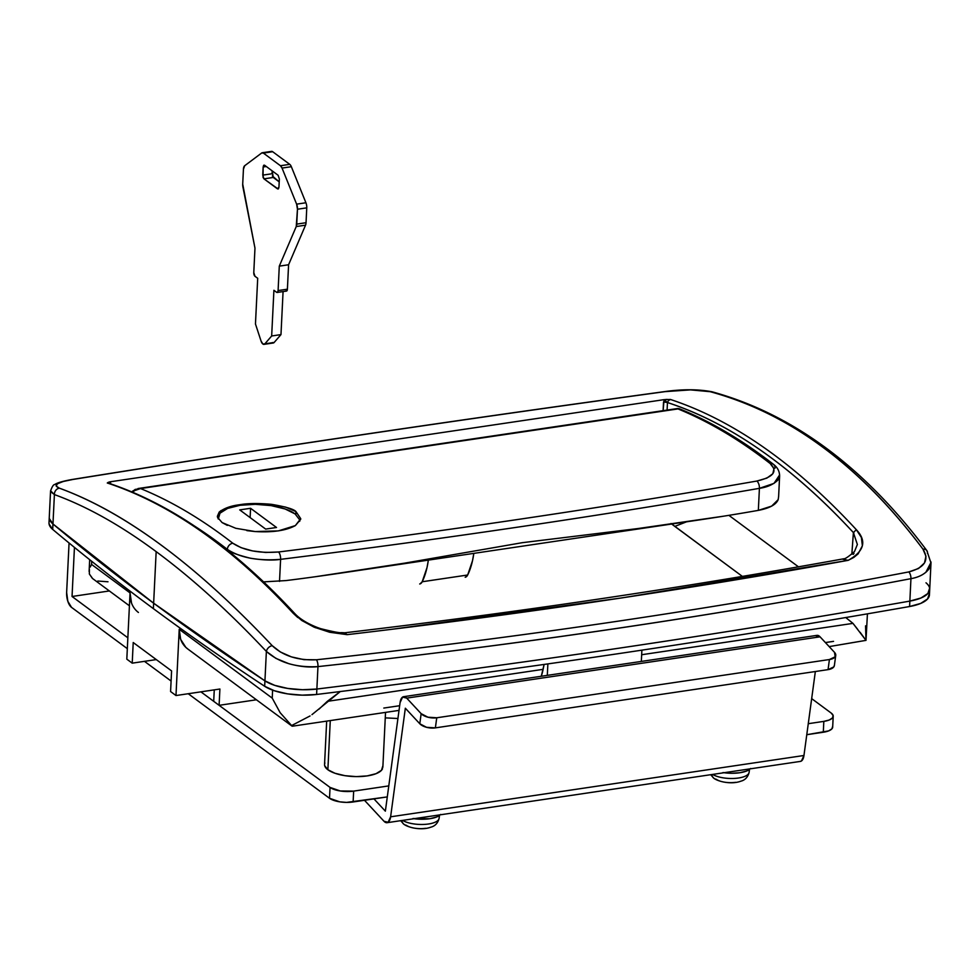 <?xml version="1.0" encoding="UTF-8"?>
<svg xmlns="http://www.w3.org/2000/svg" width="980" height="980" viewBox="0 0 980 980"><rect width="100%" height="100%" fill="white"/><g stroke="black" fill="none" stroke-linecap="round" stroke-linejoin="round"><path stroke-width="1.47" d="M324.907 763.028A29.18 10.621 2.8 0 0 327.871 769.741L330.272 720.594L327.871 769.741A29.18 10.621 2.8 0 0 358.423 776.601A29.18 10.621 2.8 0 0 382.494 768.786M382.31 712.877L353.18 717.189M931 561.969L929.138 568.731C925.255 573.9 919.191 577.22 910.947 578.666C813.155 597.298 715.78 613.786 618.797 628.143C521.887 642.549 421.608 655.375 317.961 666.608L316.871 689.038L302.477 689.724L287.765 688.438L274.67 685.339L264.931 680.855A40.854 14.872 2.8 0 0 316.871 689.038L317.961 666.608C309.447 667.649 299.733 666.67 288.831 663.693L275.931 658.389L266.376 651.431L264.931 680.855A4377.391 1593.382 -177.2 0 1 153.64 603.202A4377.391 1593.382 2.8 0 0 264.931 680.855L266.376 651.431C228.414 611.116 191.676 577.845 156.163 551.63L153.64 603.202A4377.391 1593.382 -177.2 0 1 52.969 523.994A40.854 14.872 -177.2 0 1 49.282 517.207A40.854 14.872 2.8 0 0 52.969 523.994A4377.391 1593.382 2.8 0 0 153.64 603.202L156.163 551.63C120.724 525.354 86.803 506.341 54.402 494.582L52.969 523.994L54.402 494.582L50.666 491.691L50.593 490.723M50.58 490.809L54.402 494.582A5.831 5.231 -70.2 0 1 59.413 488.187A5.831 5.231 109.8 0 0 54.402 494.582C86.803 506.341 120.724 525.354 156.163 551.63C191.676 577.845 228.414 611.116 266.376 651.431A5.831 4.091 -43.2 0 1 272.207 645.661C196.012 564.737 125.085 512.246 59.413 488.187C52.406 485.198 56.877 482.295 72.826 479.477C264.184 448.693 461.654 419.403 665.224 391.62C683.918 389.293 698.899 389.317 710.157 391.682A5.831 4.961 -74.9 0 1 712.043 391.792A5.831 4.961 105.1 0 0 710.157 391.682C789.268 413.131 860.195 465.623 922.964 549.155A5.831 4.361 -36.7 0 1 926.811 550.54A5.831 4.361 143.3 0 0 922.964 549.155C891.494 507.175 858.051 473.169 822.649 447.125C787.455 421.033 749.957 402.547 710.157 391.682L690.508 389.881L665.224 391.62C461.654 419.403 264.184 448.693 72.826 479.477L63.222 481.486L57.453 483.765L56.166 486.08L59.413 488.187C92.341 500.18 126.506 519.327 161.896 545.652C197.103 571.634 233.865 604.979 272.207 645.661L280.366 651.982L291.403 656.882L303.984 659.65L316.454 659.773C519.743 637.808 717.213 608.519 908.852 571.916L918.53 568.498L924.459 562.986L925.965 556.224L922.964 549.155C929.579 560.009 924.875 567.591 908.852 571.916C717.213 608.519 519.743 637.808 316.454 659.773C297.834 660.594 283.085 655.889 272.207 645.661A5.831 4.091 136.8 0 0 266.376 651.431C279.165 662.688 296.364 667.748 317.961 666.608A5.831 2.352 -96.2 0 0 316.454 659.773A5.831 2.352 83.8 0 1 317.961 666.608C521.421 644.595 719.087 615.281 910.947 578.666L909.857 601.095A40.854 14.872 2.8 0 0 929.702 589.593A40.854 14.872 -177.2 0 1 909.857 601.095L910.947 578.666A5.831 2.842 -100.8 0 0 908.852 571.916A5.831 2.842 79.2 0 1 910.947 578.666M344.617 632.97L347.141 634.648L329.697 632.259L314.09 627.151L301.816 620.512L293.143 613.211C232.076 547.183 170.128 503.781 107.285 482.993L110.36 481.768L664.073 399.644L670.467 399.473C733.31 420.249 795.258 463.663 856.324 529.678L861.408 537.505L862.376 545.811L858.125 553.871L853.801 557.424L848.178 560.34L621.688 597.935L390.126 629.515M138.425 612.463A29.18 23.863 -53.5 0 1 130.046 592.912L126.812 659.16L132.214 663.154L156.286 659.589L132.214 663.154L133.219 642.525L171.586 670.908L170.581 691.537L175.984 695.543L219.9 689.026L219.104 705.318L256.417 699.781L219.104 705.318L213.701 701.312L214.265 689.859L213.701 701.312L219.104 705.318L219.9 689.026L175.984 695.543L179.218 629.295L272.22 698.115L280.145 712.693L272.22 698.115L272.612 690.141L272.22 698.115L179.218 629.295L175.984 695.543L170.581 691.537L171.586 670.908L133.219 642.525L132.214 663.154L126.812 659.16L130.046 592.912L91.556 564.419L91.704 561.307L91.556 564.419L90.258 567.004M641.337 661.427L641.888 650.157L641.337 661.427M311.971 714.628L340.281 691.549L327.308 701.349L543.116 669.34A52.528 23.434 -98.4 0 1 541.279 676.261L544.108 664.44L543.116 669.34L327.308 701.349L318.966 709.202M547.869 663.913L547.306 675.367L547.869 663.913M833.551 641.361L825.393 642.562M399.668 705.71L383.805 708.062M829.154 646.604L866.002 640.369L860.109 632.308M857.647 629.319L852.967 623.378L641.667 654.726L852.967 623.378L845.764 617.547L852.967 623.378L866.002 640.369L867.423 613.848M292.15 726.168L280.145 712.693L291.587 725.555L310.06 715.951L291.587 725.555L293.449 725.604M292.469 726.192L399.032 710.39M49.012 522.634A40.854 14.872 2.8 0 0 52.7 529.421L52.969 523.994L153.64 603.202L264.931 680.855L274.67 685.339L287.765 688.438L302.477 689.724L316.871 689.038C520.466 664.122 718.132 634.807 909.857 601.095L909.587 606.522L909.857 601.095L920.98 597.996L927.876 593.5L929.628 588.196L927.876 593.5L920.98 597.996L909.857 601.095A5836.513 2124.505 -177.2 0 1 316.871 689.038A5836.513 2124.505 2.8 0 0 909.857 601.095A5836.513 2124.505 -177.2 0 1 316.871 689.038A40.854 14.872 -177.2 0 1 264.931 680.855A4377.391 1593.382 -177.2 0 1 153.64 603.202A4377.391 1593.382 -177.2 0 1 52.969 523.994L49.343 518.591L52.969 523.994L52.7 529.421A4377.391 1593.382 2.8 0 0 153.382 608.641L153.64 603.202L153.382 608.641A4377.391 1593.382 2.8 0 0 264.674 686.282L264.931 680.855L264.674 686.282A40.854 14.872 2.8 0 0 316.601 694.465L316.871 689.038L316.601 694.465A5836.513 2124.505 2.8 0 0 909.587 606.522A40.854 14.872 2.8 0 0 929.432 595.019M97.779 581.042L107.996 581.777M92.377 578.384L89.352 573.986L89.425 569.441L89.352 573.986L92.622 578.568L129.421 605.799M91.238 565.007L91.556 564.419L130.046 592.912L131.516 603.006M324.662 765.625L327.871 769.741L335.001 773.269L344.985 775.682L356.291 776.613L367.206 775.903L376.063 773.673L381.526 770.268L382.739 766.189M385.275 717.875L397.929 718.499M187.596 648.858A29.18 23.863 126.5 0 1 179.218 629.295L180.675 639.401L185.845 647.376L188.013 649.152M865.561 625.84L866.002 640.369L850.346 643.003M925.831 572.381L931 562.324M72.826 479.477A5.831 2.903 -99.1 0 0 72.251 479.465A5.831 2.903 -99.1 0 0 71.761 479.661A5.831 2.903 80.9 0 1 72.251 479.465A5.831 2.903 80.9 0 1 72.826 479.477M926.811 550.54A5.831 4.361 -36.7 0 1 927.448 553.394M851.828 554.251L853.396 532.581C822.955 499.543 791.963 472.029 760.407 450.053C729.328 428.407 698.348 412.568 667.466 402.535L667.098 410.069L667.466 402.535C730.321 423.189 792.293 466.529 853.396 532.581L851.841 554.239M728.875 515.333L798.467 566.832L728.875 515.333M853.886 533.157L853.396 532.581L856.324 529.678C795.258 463.65 733.297 420.249 670.467 399.473L668.47 400.575L667.466 402.535L663.534 401.923L663.105 410.657L664.073 399.644L110.36 481.768L110.691 483.912L110.36 481.768L109.062 482.038M671.006 523.491L742.375 576.399L674.804 526.407L686.478 521.838L674.804 526.407L671.704 524.03M853.262 554.362L854.021 553.308M315.315 627.666L347.141 634.648C518.138 614.632 685.143 589.862 848.178 560.34L848.178 560.34C864.311 551.274 867.031 541.046 856.324 529.678L853.396 532.581L857.365 544.488L854.523 551.495C848.607 556.689 844.981 559.115 843.645 558.772L842.8 559.09M344.997 632.798L345.291 632.725C515.235 612.745 681.259 588.123 843.351 558.857M848.178 560.34L842.482 559.151M293.143 613.211L294.943 613.75L293.143 613.211L297.773 617.523M344.629 633.043L347.141 634.636M109.013 483.544L107.285 483.005L108.253 482.344M108.29 483.079C171.561 504.026 233.791 547.587 294.943 613.75L294.968 613.774M663.534 401.923L667.466 402.535L663.534 401.923M667.343 399.424L665.726 399.485M834.421 665.126L833.821 666.89L828.051 669.634L435.377 727.87L436.749 717.777L435.377 727.87L828.051 669.634L829.423 659.528L436.749 717.777A11.674 5.684 -172.3 0 1 421.155 713.661L406.712 698.128L402.596 697.086L400.085 702.574L385.361 811.158L373.956 798.884L385.361 811.158L400.085 702.574A11.674 5.206 81.6 0 1 403.576 696.682A11.674 5.206 81.6 0 1 406.712 698.128L421.155 713.661L427.905 717.201L436.749 717.777L829.423 659.528L835.193 656.796L834.507 652.349L820.052 636.816L406.712 698.128L820.052 636.816A11.674 5.206 -98.4 0 0 816.916 635.383M435.377 727.87L426.533 727.307L419.795 723.755L405.34 708.221L390.616 816.806L803.955 755.494L815.348 671.52L803.955 755.494L390.616 816.806A11.674 5.206 81.6 0 1 387.125 822.686A11.674 5.206 81.6 0 1 383.988 821.252L364.499 800.293L383.988 821.252L388.105 822.293L390.616 816.806L405.34 708.221L419.795 723.755A11.674 5.684 7.7 0 0 435.377 727.87M800.476 761.386A11.674 5.206 -98.4 0 0 803.955 755.494L801.456 760.982L800.048 761.448M421.155 713.661L419.795 723.755L421.155 713.661M815.936 635.787L820.052 636.816L834.507 652.349A11.674 5.684 -172.3 0 1 835.732 655.522A11.674 5.684 -172.3 0 1 829.423 659.528L828.051 669.634A11.674 5.684 7.7 0 0 834.36 665.616M832.682 727.185A17.505 6.37 2.8 0 1 823.298 732.244L823.825 721.378L808.28 723.693L823.825 721.378A17.505 6.37 -177.2 0 0 833.208 716.319A17.505 6.37 -177.2 0 0 831.224 713.085L811.673 698.617L831.224 713.085L833.147 715.559L832.412 717.997L829.141 720.043L823.825 721.378L823.298 732.244L806.785 734.694L828.615 730.909L831.885 728.863L832.62 726.413M71.516 607.355L127.327 648.65L71.516 607.355A11.674 5.206 81.6 0 1 66.64 592.496L69.066 542.994L66.64 592.496L67.841 601.34L71.516 607.355M144.464 661.341L171.096 681.039L144.464 661.341M188.234 693.73L329.513 798.271L339.791 801.848L346.577 802.399L387.296 796.912L353.119 801.971L353.658 791.117L340.317 790.983L330.052 787.418L200.9 691.843L330.052 787.418L329.513 798.271L188.234 693.73M72.042 596.489L109.356 590.952L72.042 596.489L74.443 547.391L72.042 596.489L127.853 637.796L72.042 596.489M388.791 785.899L353.658 791.117L388.791 785.899M329.513 798.271A17.505 6.37 2.8 0 0 353.119 801.971L353.658 791.117A17.505 6.37 -177.2 0 1 330.052 787.418L329.513 798.271M217.327 516.374L219.202 512.075C224.249 508.204 231.06 505.754 239.659 504.737C247.658 503.291 258.267 503.157 271.472 504.333C285.854 506.77 294.012 509.196 295.972 511.609L295.838 514.5L295.972 511.609L300.738 518.69L295.36 525.586L278.369 530.891L255.18 531.552L235.825 528.306L222.093 522.573L217.474 517.244L219.202 512.075L221.076 510.555M779.602 475.949C779.578 471.282 777.52 467.399 773.428 464.312C742.166 440.02 710.745 421.474 679.152 408.685L140.532 488.555A1114.897 497.46 81.6 0 1 232.811 543.226L241.068 547.661L252.546 550.919L265.666 552.463L278.541 551.985C441.992 531.724 601.438 508.081 756.866 481.045L766.85 478.118L772.828 473.744L773.98 468.612L770.158 463.528A1114.897 497.46 -98.4 0 0 677.878 408.868A1114.897 497.46 81.6 0 1 770.158 463.528C778.047 471.294 773.612 477.138 756.866 481.045C601.438 508.081 441.992 531.724 278.541 551.985A5.831 2.377 82.9 0 1 280.599 559.347C272.869 560.56 262.787 560.18 250.341 558.208C236.499 554.705 228.818 551.765 227.336 549.376A1109.066 494.863 -98.4 0 0 194.787 526.236A1109.066 494.863 81.6 0 1 227.336 549.376L227.299 550.123L227.336 549.376C240.308 557.792 258.059 561.111 280.599 559.347L279.521 581.385L280.599 559.347C444.197 539.049 603.803 515.37 759.414 488.334L758.336 510.372L771.652 506.109L778.169 499.641L778.622 496.541L778.169 499.641C776.087 504.688 769.484 508.252 758.336 510.372L759.414 488.334C603.803 515.37 444.197 539.049 280.599 559.347A5.831 2.377 -97.1 0 0 278.541 551.985C259.161 553.443 243.91 550.527 232.811 543.226A5.831 4.729 127.9 0 0 227.336 549.376A5.831 4.729 -52.1 0 1 232.811 543.226A1114.897 497.46 -98.4 0 0 140.532 488.555L679.263 408.734M226.98 507.726L239.659 504.737L255.29 503.536L271.472 504.333L285.756 507.138L295.972 511.609L300.738 518.726M138.548 488.481L140.532 488.555L137.139 489.069L134.309 490.723L140.532 488.555L135.081 489.498A2.916 1.923 -118.5 0 1 135.706 489.339L132.802 491.041A2.916 2.511 48.8 0 0 132.153 492.021A2.916 2.511 -131.2 0 1 133.942 490.527M722.407 516.362L637.858 528.563L522.205 542.7L404.752 563.133L316.148 576.608M263.608 581.875L286.001 580.577C317.777 576.669 357.357 570.85 404.752 563.133L522.205 542.7L637.858 528.563C683.893 522.426 721.99 516.717 752.175 511.438L758.336 510.372M465.169 577.245A11.674 5.206 -98.4 0 0 467.668 575.003L422.196 581.753A11.674 5.206 81.6 0 1 419.697 583.982M428.346 560.119A70.033 31.25 81.6 0 1 422.196 581.753L467.668 575.003A70.033 31.25 -98.4 0 0 473.818 553.369L472.483 560.817L467.668 575.003L465.549 577.147M428.358 560.119L427.023 567.567L422.196 581.753L420.077 583.896M300.664 519.388L295.36 525.586C286.062 530.609 272.661 532.593 255.18 531.552L246.887 530.621M227.336 525.39L222.093 522.573M779.602 474.969L778.047 479.93C773.539 484.426 767.328 487.219 759.414 488.334A5.831 2.83 -99.9 0 0 756.866 481.045A5.831 2.83 80.1 0 1 759.414 488.334L774.004 483.385L779.602 474.957M778.622 496.541L779.627 475.925M773.441 464.324A5.831 4.729 127.9 0 0 770.158 463.528A5.831 4.729 -52.1 0 1 773.441 464.324A5.831 4.729 -52.1 0 1 775.009 468.158M677.254 409.015L677.878 408.868M135.706 489.339L134.309 490.723A2.916 1.923 -118.5 0 1 135.069 489.498M132.876 492.327L134.309 490.723M278.957 187.131L277.475 188.846L278.467 188.748L278.957 187.131L279.349 178.985L278.136 175.273L279.349 178.985L278.957 187.131M278.124 189.005L263.963 178.85L262.75 175.126L272.048 173.754L272.183 170.863L273.261 177.466L263.963 178.85L277.475 188.846M264.625 165.277L278.136 175.273L264.625 165.277L263.632 165.363L263.142 166.992L264.061 165.106M272.342 175.959L279.214 181.864L273.261 177.466L263.963 178.85L263.044 177.343L263.142 166.992L266.315 166.514L263.142 166.992L262.75 175.126L272.048 173.754M270.97 151.618A5.831 2.609 81.6 0 1 272.673 151.716L289.749 164.346A5.831 2.609 81.6 0 1 291.342 166.698L305.919 202.762A5.831 2.609 81.6 0 1 306.764 207.846L306.042 222.717A5.831 2.609 81.6 0 1 305.54 225.167A5.831 2.609 -98.4 0 0 306.042 222.717L296.744 224.102L306.042 222.717L306.764 207.846L297.467 209.23L306.764 207.846A5.831 2.609 -98.4 0 0 305.919 202.762L296.622 204.146L305.919 202.762L291.342 166.698L282.044 168.07L291.342 166.698A5.831 2.609 -98.4 0 0 289.749 164.346L280.452 165.73L289.749 164.346L272.673 151.716L263.375 153.088L280.452 165.73A5.831 2.609 81.6 0 1 282.044 168.07L296.622 204.146A5.831 2.609 81.6 0 1 297.467 209.23L296.744 224.102A5.831 2.609 81.6 0 1 296.242 226.552L305.54 225.167L288.586 264.759L305.54 225.167L296.242 226.552L279.288 266.144L288.586 264.759L279.288 266.144L278.1 290.57L287.397 289.198L288.586 264.759L287.397 289.198L278.1 290.57A2.916 1.299 81.6 0 1 277.193 292.457A2.916 1.299 81.6 0 1 276.605 292.285L273.91 290.288L271.668 335.981L280.978 334.596L283.073 291.587L280.978 334.596L271.668 335.981L264.87 343.845L274.167 342.461L280.978 334.596L274.167 342.461L264.87 343.845A5.831 2.609 81.6 0 1 263.963 344.372A5.831 2.609 81.6 0 1 261.048 341.016L255.462 323.976L257.703 278.296L254.996 276.299A2.916 1.299 81.6 0 1 253.783 272.575L254.971 248.148L242.942 187.107A5.831 2.609 81.6 0 1 242.709 184.118L243.432 169.246A5.831 2.609 81.6 0 1 244.706 165.718L261.672 153.003A5.831 2.609 81.6 0 1 262.26 152.745A5.831 2.609 81.6 0 1 263.375 153.088L272.673 151.716A5.831 2.609 -98.4 0 0 271.558 151.373L262.248 152.745M277.168 292.457L286.466 291.085A2.916 1.299 -98.4 0 0 287.397 289.198L286.907 290.827L285.915 290.913M273.261 342.988A5.831 2.609 -98.4 0 0 274.167 342.461L272.183 342.645M279.288 266.144L278.1 290.57L277.61 292.199L276.605 292.285L273.91 290.288L271.668 335.981L264.87 343.845L262.885 344.017L261.048 341.016L255.462 323.976L257.703 278.296L254.996 276.299L253.783 272.575L254.971 248.148L242.709 184.118L243.432 169.246L244.706 165.718L261.672 153.003L263.375 153.088L280.452 165.73L282.044 168.07L296.622 204.146L297.467 209.23L296.242 226.552L279.288 266.144M276.507 527.485L250.574 508.289L250.121 517.587L250.574 508.289L239.72 509.894L265.654 529.09L276.507 527.485L250.574 508.289L239.72 509.894L265.654 529.09L276.507 527.485M218.614 515.26A40.854 14.872 -177.2 0 1 252.326 504.32A40.854 14.872 -177.2 0 1 295.09 513.924L299.574 519.694L299.733 521.287M218.307 519.008L219.986 513.189L227.617 508.412L240.014 505.3L255.29 504.308L271.129 505.607L285.107 508.975L295.09 513.924M926.002 582.806A40.854 14.872 -177.2 0 1 929.702 589.593M929.359 593.635L927.607 598.927L920.722 603.423L909.587 606.522A5836.513 2124.505 -177.2 0 1 316.601 694.465L302.207 695.151L287.495 693.865L274.412 690.765L264.674 686.282A4377.391 1593.382 -177.2 0 1 153.382 608.641A4377.391 1593.382 -177.2 0 1 52.7 529.421L49.074 524.018L49.012 522.61M402.596 820.395A19.857 7.228 2.8 0 0 423.017 824.462A19.857 7.228 2.8 0 0 438.758 819.403A19.857 7.228 -177.2 0 1 424.23 824.413A19.857 7.228 -177.2 0 1 404.066 821.191M401.763 820.517A7.583 6.199 126.5 0 0 403.882 824.266A7.583 6.199 -53.5 0 1 401.947 821.375M414.026 818.704A22.185 8.073 2.8 0 0 438.758 815.973M425.639 828.296A14.369 5.231 -177.2 0 1 406.259 825.258A7.583 6.199 -53.5 0 1 403.882 824.266M412.96 818.545L429.853 818.717L436.578 817.014L440.718 814.429M712.607 774.42A19.857 7.228 2.8 0 0 733.028 778.475A19.857 7.228 2.8 0 0 748.757 773.428A19.857 7.228 -177.2 0 1 734.24 778.426A19.857 7.228 -177.2 0 1 714.077 775.217M711.774 774.543A7.583 6.199 126.5 0 0 713.893 778.292A7.583 6.199 -53.5 0 1 711.958 775.388M724.036 772.73A22.185 8.073 2.8 0 0 748.769 769.998M735.637 782.31A14.369 5.231 -177.2 0 1 716.27 779.272A7.583 6.199 -53.5 0 1 713.893 778.292M722.971 772.571L731.558 773.269L739.851 772.73L746.589 771.039L750.729 768.455M664.085 399.644L667.466 402.535M382.849 767.34L385.532 712.386M50.568 490.98C52.111 486.607 53.496 484.463 54.721 484.561C54.929 484.439 57.146 482.136 72.275 479.465C263.718 448.681 461.225 419.391 664.808 391.584C682.533 389.109 698.25 389.17 711.97 391.767C792.538 413.903 864.152 466.835 926.823 550.564L930.988 563.035L929.444 594.86M50.556 490.98L49 522.806M89.106 571.499L89.682 559.69M326.671 721.121L324.552 764.486M187.695 648.932L291.942 726.07M294.943 613.737C303.739 623.219 320.534 628.768 321.587 628.891C333.212 631.782 339.791 633.031 341.322 632.627L345.474 632.811M800.415 761.399L387.076 822.698M816.977 635.371L403.625 696.682M835.732 655.448L834.372 665.555M832.682 727.099L833.208 716.245M138.058 488.53L677.609 408.513M694.612 520.625L346.099 572.32M677.633 408.501L679.164 408.697M131.835 491.887L132.79 491.054M273.31 342.988L264 344.36M218.05 518.604L218.111 517.501M439.505 815.495L439.089 818.41C438.538 820.591 436.786 825.711 430.833 827.169C421.535 830.721 408.378 827.659 403.919 824.29L400.661 820.689M749.516 769.52L749.1 772.436C748.548 774.617 746.785 779.737 740.831 781.195C731.545 784.735 718.389 781.685 713.918 778.316L710.672 774.702"/></g></svg>
